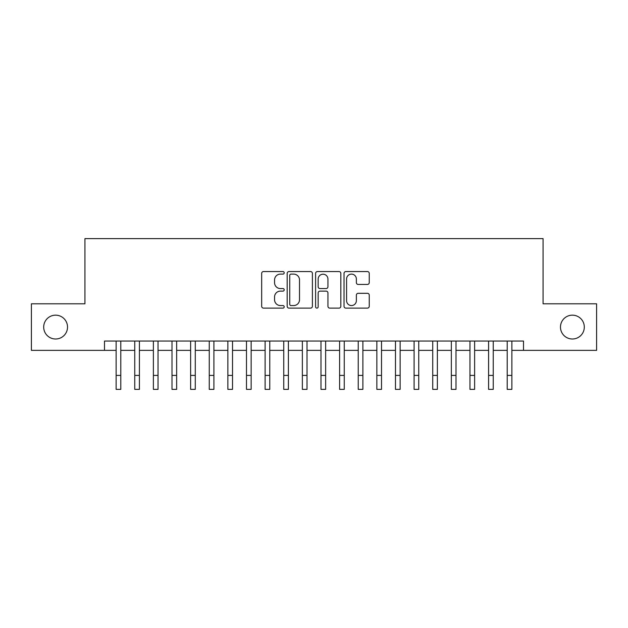 <?xml version="1.0" encoding="UTF-8"?>
<svg xmlns="http://www.w3.org/2000/svg" width="628" height="628" viewBox="0 0 628 628"><rect width="100%" height="100%" fill="white"/><g stroke="black" fill="none" stroke-linecap="round" stroke-linejoin="round"><path stroke-width="0.94" d="M284.201 272.835A1.28 1.28 0 0 0 282.922 271.555L263.501 271.555A1.829 1.829 0 0 0 261.672 273.384L261.672 306.291A1.829 1.829 0 0 0 263.501 308.12L282.922 308.12A1.28 1.28 0 0 0 284.201 306.841A1.28 1.28 0 0 0 282.922 305.561L280.41 305.561A5.848 5.848 0 0 1 274.562 299.705L274.562 296.966A5.848 5.848 0 0 1 280.41 291.117L282.922 291.117A1.28 1.28 0 0 0 284.201 289.838A1.28 1.28 0 0 0 282.922 288.558L280.41 288.558A5.848 5.848 0 0 1 274.562 282.71L274.562 279.962A5.848 5.848 0 0 1 280.41 274.114L282.922 274.114A1.28 1.28 0 0 0 284.201 272.835M560.474 327.086A11.916 11.916 0 0 0 572.391 339.002A11.916 11.916 0 0 0 584.307 327.086A11.916 11.916 0 0 0 572.391 315.162A11.916 11.916 0 0 0 560.474 327.086M43.693 327.086A11.916 11.916 0 0 0 55.609 339.002A11.916 11.916 0 0 0 67.526 327.086A11.916 11.916 0 0 0 55.609 315.162A11.916 11.916 0 0 0 43.693 327.086M367.419 284.445A1.829 1.829 0 0 0 369.248 282.616L369.248 273.384A1.829 1.829 0 0 0 367.419 271.555L345.855 271.555A1.829 1.829 0 0 0 344.026 273.384L344.026 306.291A1.829 1.829 0 0 0 345.855 308.12L367.419 308.12A1.829 1.829 0 0 0 369.248 306.291L369.248 295.136A1.829 1.829 0 0 0 367.419 293.307L358.188 293.307A1.829 1.829 0 0 0 356.366 295.136L356.366 300.671A4.891 4.891 0 0 1 351.476 305.561A4.891 4.891 0 0 1 346.585 300.671L346.585 279.005A4.891 4.891 0 0 1 351.476 274.114A4.891 4.891 0 0 1 356.366 279.005L356.366 282.616A1.829 1.829 0 0 0 358.188 284.445L367.419 284.445M104.491 350.361L31.4 350.361L31.4 303.803L84.937 303.803L84.937 238.624L543.063 238.624L543.063 303.803L596.6 303.803L596.6 350.361L523.509 350.361L523.509 341.051L104.491 341.051L104.491 350.361L116.133 350.361M312.399 273.384A1.829 1.829 0 0 0 310.57 271.555L289.006 271.555A1.829 1.829 0 0 0 287.177 273.384L287.177 306.291A1.829 1.829 0 0 0 289.006 308.12L310.57 308.12A1.829 1.829 0 0 0 312.399 306.291L312.399 273.384M317.43 271.555L338.994 271.555A1.829 1.829 0 0 1 340.823 273.384L340.823 306.291A1.829 1.829 0 0 1 338.994 308.12L329.763 308.12A1.829 1.829 0 0 1 327.942 306.291L327.942 292.946A1.829 1.829 0 0 0 326.113 291.117L319.99 291.117A1.829 1.829 0 0 0 318.161 292.946L318.161 306.841A1.28 1.28 0 0 1 316.881 308.12A1.28 1.28 0 0 1 315.601 306.841L315.601 273.384A1.829 1.829 0 0 1 317.43 271.555M120.788 350.361L134.753 350.361M139.408 350.361L153.381 350.361M158.036 350.361L172.001 350.361M176.656 350.361L190.622 350.361M195.277 350.361L209.25 350.361M213.905 350.361L227.87 350.361M232.525 350.361L246.49 350.361M251.145 350.361L265.118 350.361M269.773 350.361L283.738 350.361M288.393 350.361L302.358 350.361M307.014 350.361L320.986 350.361M325.642 350.361L339.607 350.361M344.262 350.361L358.227 350.361M362.882 350.361L376.855 350.361M381.51 350.361L395.475 350.361M400.13 350.361L414.095 350.361M418.75 350.361L432.723 350.361M437.378 350.361L451.344 350.361M455.999 350.361L469.964 350.361M474.619 350.361L488.592 350.361M493.247 350.361L507.212 350.361M511.867 350.361L523.509 350.361M291.015 274.114A1.28 1.28 0 0 0 289.736 275.394L289.736 304.282A1.28 1.28 0 0 0 291.015 305.561L293.661 305.561A5.848 5.848 0 0 0 299.517 299.705L299.517 279.962A5.848 5.848 0 0 0 293.661 274.114L291.015 274.114M327.942 279.099A4.891 4.891 0 0 0 323.051 274.208A4.891 4.891 0 0 0 318.161 279.099L318.161 286.729A1.829 1.829 0 0 0 319.99 288.558L326.113 288.558A1.829 1.829 0 0 0 327.942 286.729L327.942 279.099M116.133 375.411L120.788 375.411L120.788 389.376L116.133 389.376L116.133 341.051M120.788 375.411L120.788 341.051M134.753 375.411L139.408 375.411L139.408 389.376L134.753 389.376L134.753 341.051M139.408 375.411L139.408 341.051M153.381 375.411L158.036 375.411L158.036 389.376L153.381 389.376L153.381 341.051M158.036 375.411L158.036 341.051M172.001 375.411L176.656 375.411L176.656 389.376L172.001 389.376L172.001 341.051M176.656 375.411L176.656 341.051M190.622 375.411L195.277 375.411L195.277 389.376L190.622 389.376L190.622 341.051M195.277 375.411L195.277 341.051M209.25 375.411L213.905 375.411L213.905 389.376L209.25 389.376L209.25 341.051M213.905 375.411L213.905 341.051M227.87 375.411L232.525 375.411L232.525 389.376L227.87 389.376L227.87 341.051M232.525 375.411L232.525 341.051M246.49 375.411L251.145 375.411L251.145 389.376L246.49 389.376L246.49 341.051M251.145 375.411L251.145 341.051M265.118 375.411L269.773 375.411L269.773 389.376L265.118 389.376L265.118 341.051M269.773 375.411L269.773 341.051M283.738 375.411L288.393 375.411L288.393 389.376L283.738 389.376L283.738 341.051M288.393 375.411L288.393 341.051M302.358 375.411L307.014 375.411L307.014 389.376L302.358 389.376L302.358 341.051M307.014 375.411L307.014 341.051M320.986 375.411L325.642 375.411L325.642 389.376L320.986 389.376L320.986 341.051M325.642 375.411L325.642 341.051M339.607 375.411L344.262 375.411L344.262 389.376L339.607 389.376L339.607 341.051M344.262 375.411L344.262 341.051M358.227 375.411L362.882 375.411L362.882 389.376L358.227 389.376L358.227 341.051M362.882 375.411L362.882 341.051M376.855 375.411L381.51 375.411L381.51 389.376L376.855 389.376L376.855 341.051M381.51 375.411L381.51 341.051M395.475 375.411L400.13 375.411L400.13 389.376L395.475 389.376L395.475 341.051M400.13 375.411L400.13 341.051M414.095 375.411L418.75 375.411L418.75 389.376L414.095 389.376L414.095 341.051M418.75 375.411L418.75 341.051M432.723 375.411L437.378 375.411L437.378 389.376L432.723 389.376L432.723 341.051M437.378 375.411L437.378 341.051M451.344 375.411L455.999 375.411L455.999 389.376L451.344 389.376L451.344 341.051M455.999 375.411L455.999 341.051M469.964 375.411L474.619 375.411L474.619 389.376L469.964 389.376L469.964 341.051M474.619 375.411L474.619 341.051M488.592 375.411L493.247 375.411L493.247 389.376L488.592 389.376L488.592 341.051M493.247 375.411L493.247 341.051M507.212 375.411L511.867 375.411L511.867 389.376L507.212 389.376L507.212 341.051M511.867 375.411L511.867 341.051"/></g></svg>
